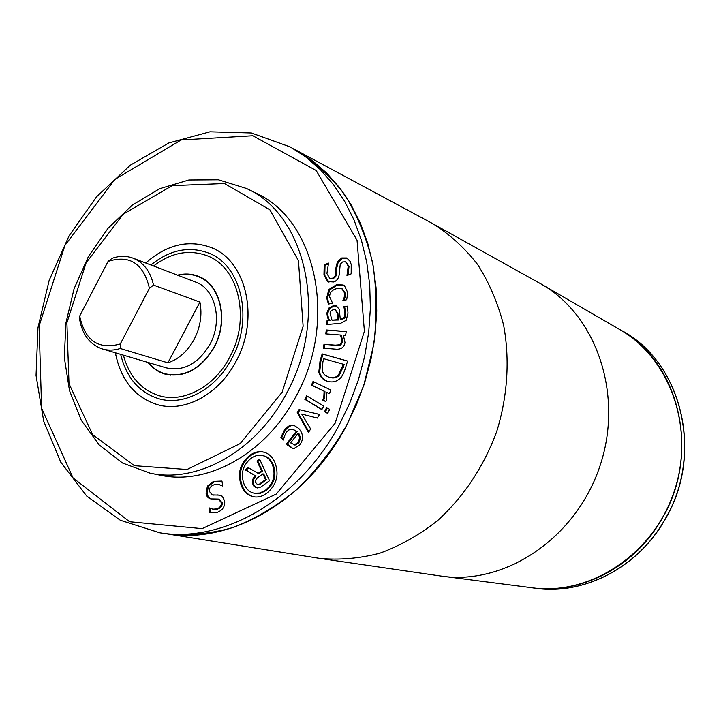 <?xml version="1.0" encoding="UTF-8"?>
<svg xmlns="http://www.w3.org/2000/svg" width="721" height="721" viewBox="0 0 721 721"><rect width="100%" height="100%" fill="white"/><g stroke="black" fill="none" stroke-linecap="round" stroke-linejoin="round"><path stroke-width="1.08" d="M310.652 428.959L308.516 432.456L297.232 412.61L299.071 409.6L319.556 414.413L317.321 418.072L301.711 414.052L310.652 428.959M299.071 409.6L319.529 414.458M297.232 412.61L298.088 412.854L299.927 409.852M308.885 431.843L298.088 412.854M304.812 399.308L306.596 395.775L323.657 406.058L321.845 409.609L304.812 399.308L305.659 399.569L307.353 396.226M321.945 409.42L305.659 399.569M336.229 349.216L323.35 348.153L323.99 344.25L335.301 345.161L339.879 344.773L341.97 341.24L340.537 335.013L325.694 333.877L326.343 329.984L346.233 331.48L345.593 335.4L343.367 335.229L344.999 342.529C344.151 347.234 341.222 349.46 336.229 349.216M326.343 329.984L346.188 331.732M326.568 333.94L327.172 330.299M340.537 335.013L341.357 335.328L342.79 341.547L340.709 345.08L336.121 345.476L323.99 344.25M324.225 348.225L324.829 344.557M332.002 320.187L337.599 319.682L337.077 312.815L335.067 309.769L333.571 309.588L331.191 310.634L330.011 313.148L332.002 320.187L338.428 320.016L337.897 313.148L335.454 309.976M337.599 319.682L338.428 320.016M329.182 320.439L327.595 317.781L326.829 313.193L328.821 308.083L333.517 305.605L336.419 305.965L339.23 309.264L340.312 319.439L344.106 317.528L344.962 313.41L343.881 306.488L347.369 306.164L347.991 313.157L346.179 320.286L340.673 323.296L326.883 324.513L327.055 320.629L330.011 320.764L328.425 318.105L327.658 313.527L329.65 308.417L334.337 305.947L336.824 306.155M327.055 320.629L330.011 320.764M327.731 324.441L327.884 320.953M343.881 306.488L347.45 306.569M343.872 306.713L344.701 306.831M340.312 319.439L341.79 319.709L344.926 317.862L345.783 313.743L344.692 307.056M328.821 308.083L329.65 308.417M327.595 317.781L328.425 318.105M328.974 282.199L324.783 275.422L325.027 265.229L328.352 263.877M336.004 267.41L337.41 261.732L341.79 257.956L346.747 257.965L350.19 261.462L351.208 264.58L351.172 273.863L346.963 275.539L348.216 266.058L345.521 261.768L342.466 261.993L340.24 264.228L339.312 273.638C338.915 277.964 337.077 280.757 333.787 282.001L327.74 281.605L323.954 275.061L324.207 264.859L328.542 263.093L326.901 273.574L329.704 278.288L332.48 278.225L334.337 277.017L335.436 275.152L336.004 267.41L336.824 267.779L338.23 262.111L342.61 258.334L347.143 258.172M347.946 275.152L349.036 266.437L345.927 261.984M337.41 261.732L338.23 262.111M330.119 278.441L333.3 278.594L335.68 276.729L336.581 274.016L336.824 267.779M324.207 264.859L325.027 265.229M327.496 301.333L326.73 297.764L328.794 289.563L336.446 284.723L343.196 284.993L344.476 285.723L347.765 292.672L346.675 299.729L342.854 300.648L344.16 297.467L344.782 293.321L341.862 288.742L336.716 288.634C331.885 289.959 329.533 292.744 329.668 296.98L332.543 303.117L328.758 304.028L327.496 301.333L328.325 301.675L327.559 298.115L329.623 289.914L337.266 285.083L343.602 285.183M329.326 303.892L328.325 301.675M344.16 297.467L344.98 297.818L345.602 293.672L342.259 288.941M343.854 300.405L344.98 297.818M338.491 374.947L343.403 364.258L344.232 364.547L339.321 375.235L338.491 374.947C335.968 377.552 332.741 378.291 328.83 377.173L329.668 377.453C333.58 378.57 336.797 377.831 339.321 375.235M343.403 364.258L323.828 358.725L322.9 361.78L322.206 371.261L324.495 374.938L328.83 377.173M328.605 377.101L329.668 377.453M318.808 372.108L320.043 360.833L322.152 353.894L347.585 361.041L345.476 367.98C343.809 373.316 342.024 376.759 340.123 378.318C336.698 381.688 332.498 382.698 327.514 381.364L327.01 381.202C322.548 379.534 319.818 376.497 318.808 372.108L319.646 372.387L320.881 361.131L322.99 354.191L347.567 361.104M322.152 353.894L322.99 354.191M327.433 381.337C323.215 379.606 320.62 376.623 319.646 372.387M322.684 400.065L323.756 397.965L324.108 391.224L311.463 385.149L313.031 381.49L330.912 390.043L329.326 393.72L326.649 392.44L326.559 400.146L325.82 401.588L322.684 400.065L323.522 400.326L324.594 398.226L324.946 391.485L312.31 385.42L313.833 381.878M325.892 401.48L323.522 400.326M326.649 392.44L329.371 393.612M311.463 385.149L312.31 385.42M324.108 391.224L324.946 391.485M322.765 399.876L323.603 400.137M324.576 411.592L326.631 407.554L329.65 409.366L327.595 413.421L324.576 411.592L325.414 411.844L327.37 407.996M327.695 413.223L325.414 411.844M294.249 444.857L298.007 442.604L299.72 437.809L300.585 438.035L298.927 433.564L298.061 433.339L290.617 442.874L295.105 445.073L298.873 442.829L300.585 438.035M299.72 437.809L298.061 433.339M293.916 444.83L295.105 445.073M280.902 437.314L284.507 429.923C287.544 426.057 290.752 424.561 294.132 425.426L298.836 428.508C303.388 433.889 303.721 439.332 299.828 444.857L294.159 448.417L292.257 448.246L287.796 445.29L286.507 443.911L296.259 431.419L292.42 429.094L288.715 429.995L286.588 432.059L284.326 436.412L283.452 440.044L280.902 437.314L281.767 437.539L285.372 430.158C288.274 426.462 291.329 424.93 294.565 425.561M283.623 439.522L281.767 437.539M296.259 431.419L293.312 429.337M286.507 443.911L287.373 444.136L297.115 431.654M292.69 448.336L287.373 444.136M272.159 464.063C269.987 459.412 266.815 456.582 262.633 455.582C258.677 454.654 254.747 455.627 250.836 458.493C242.598 465.523 240.381 474.175 244.176 484.449C246.42 489.37 249.763 492.281 254.225 493.2L259.794 493.029L265.391 490.271C273.809 483.187 276.071 474.445 272.159 464.063L273.034 464.27C270.871 459.619 267.689 456.79 263.516 455.789L263.075 455.699M254.666 493.281L260.687 493.2L266.274 490.451C274.692 483.367 276.945 474.643 273.034 464.27M254.008 496.832C248.916 495.651 245.077 492.209 242.499 486.504C237.975 474.337 240.607 464.099 250.376 455.78C254.91 452.455 259.452 451.265 264.003 452.211M241.598 486.324C237.083 474.148 239.705 463.891 249.493 455.573C254.171 452.13 258.866 450.976 263.562 452.094C268.464 453.284 272.205 456.636 274.782 462.152C279.46 474.472 276.783 484.836 266.752 493.263C262.327 496.436 257.929 497.598 253.567 496.751C248.258 495.678 244.266 492.2 241.598 486.324M257.1 484.161L258.623 484.566L260.777 483.908L266.419 479.816L263.769 474.048L262.886 473.859L257.298 477.924L255.757 479.988L255.576 482.439L257.1 484.161M257.73 484.377L260.777 483.908M259.893 483.728L265.544 479.627L266.419 479.816M265.544 479.627L262.886 473.859M245.095 469.786L248.159 467.541L258.145 473.364L261.525 470.903L257.009 461.061L259.605 459.16L269.537 480.727L260.885 486.999L257.523 487.946L255.73 487.522L253.675 485.909L252.638 483.638L252.566 480.556L253.17 478.402L255.189 475.689L245.095 469.786L245.987 469.984L248.808 467.92M255.189 475.689L245.987 469.984M253.17 478.402L254.062 478.591L256.072 475.878M252.566 480.556L253.45 480.745L254.062 478.591M252.638 483.638L253.522 483.818L253.45 480.745M253.675 485.909L254.558 486.098L253.522 483.818M255.73 487.522L256.622 487.702L254.558 486.098M257.577 487.928L256.622 487.702M257.009 461.061L257.893 461.269L259.893 459.8M261.525 470.903L262.408 471.101L257.893 461.269M258.145 473.364L259.028 473.562L262.408 471.101M211.325 498.986L208.693 497.445L207.08 493.966L208.315 486.342L214.38 481.583L221.96 481.06L222.681 486.008L218.769 484.521L214.2 484.719C210.577 486.062 208.973 488.297 209.396 491.434L212.226 494.894L220.166 495.165M217.778 494.903L222.284 496.21L224.691 501.086C225.078 506.457 222.69 510.189 217.526 512.261L209.856 512.649L209.18 507.926L212.893 509.179L216.805 508.9C220.031 507.71 221.518 505.61 221.284 502.591L218.328 499.076L210.856 498.914C208.09 498.337 206.494 496.418 206.062 493.155L207.405 486.161L213.47 481.394L221.96 481.06M213.326 509.242L217.715 509.062C220.941 507.872 222.429 505.772 222.194 502.753L218.76 499.184M209.18 507.926L209.676 508.017M209.856 512.649L210.766 512.811L210.117 508.269M212.695 494.967L218.688 495.075M222.654 485.837L219.22 484.62M246.411 188.451L255.901 193.111C316.068 219.472 338.383 321.35 295.61 397.073C265.707 453.752 207.783 485.593 160.413 475.22L150.049 473.156L122.552 463.035L99.21 444.947L81.257 420.235L69.468 390.512L64.313 357.499L65.908 322.99L74.065 288.788L88.359 256.658L108.051 228.278L132.195 205.179L159.611 188.713L188.884 179.989L218.409 179.79L246.411 188.451C306.885 214.921 329.227 317.7 286.102 394.171C255.946 451.409 197.644 483.584 150.049 473.156M133.106 258.181C126.418 255.703 119.434 255.739 112.152 258.289L108.087 261.39L79.707 316.032L79.815 320.521C82.852 335.382 90.377 344.863 102.382 348.955L166.452 367.899C183.765 371.558 198.23 363.754 209.856 344.503C223.068 320.818 215.435 288.779 195.517 282.037L133.106 258.181C143.686 262.552 150.482 271.529 153.501 285.11L199.942 302.081L167.894 362.816L120.299 348.504L120.272 343.971L149.409 288.319L153.501 285.11M199.942 302.081C202.322 314.671 200.402 327.091 194.183 339.339C187.577 351.316 178.817 359.139 167.894 362.816M108.087 261.39C129.753 254.54 143.524 263.507 149.409 288.319M120.299 348.504C114.089 350.469 108.123 350.622 102.382 348.955M166.497 533.792L319.448 558.36L440.513 575.989L532.513 587.822C589.922 595.744 653.046 554.656 674.072 491.857C695.504 429.193 670.314 358.211 619.889 329.641C679.038 361.383 701.443 452.869 662.085 518.516C634.525 567.742 579.251 595.447 530.359 587.525M290.428 147.021L306.01 157.16L320.376 169.66L333.3 184.396L344.575 201.213L354.002 219.914L361.419 240.264L366.692 261.984L369.702 284.795L370.387 308.354L368.701 332.327L364.664 356.345L358.328 380.048L349.775 403.084L339.14 425.093C298.981 500.437 222.996 543.337 159.855 532.81L120.317 520.256L86.7 496.039L60.78 462.206L43.702 421.181L36.05 375.479L37.961 327.695L49.163 280.361L69.009 235.947L96.515 196.824L130.348 165.163L168.84 142.938L209.973 131.808L251.395 132.979L290.428 147.021L312.535 160.765L326.856 173.211L339.735 187.875L350.974 204.593L360.374 223.186L367.773 243.41L373.036 265.004L376.056 287.661L376.75 311.066L375.091 334.877L371.09 358.734L364.799 382.274L356.309 405.148L345.747 427.003C305.83 501.816 230.215 544.391 167.299 533.91C188.884 535.919 210.902 533.756 233.334 527.43C255.613 518.687 276.837 506.007 297.007 489.388C316.149 470.714 332.805 449.165 346.981 424.732L363.717 385.663L373.793 344.386C377.128 316.375 376.741 289.193 372.631 262.832C366.475 237.506 357.102 214.705 344.521 194.427C330.362 175.987 314.05 161.144 295.565 149.887M120.272 343.971C98.398 349.973 84.88 340.663 79.707 316.032M177.997 275.341C184.918 273.683 191.552 274.061 197.887 276.458C220.347 284.182 228.936 320.421 213.975 347.216C200.844 368.963 184.504 377.813 164.947 373.766C158.458 371.838 152.969 368.107 148.463 362.582M170.697 375.172L164.947 373.766M197.887 276.458L203.304 278.838M165.812 374.316L161.27 372.451M194.156 275.278L198.906 276.549M177.537 275.161C184.666 273.367 191.489 273.71 198.005 276.188C220.59 283.957 229.224 320.403 214.182 347.351C200.97 369.224 184.54 378.128 164.875 374.064C158.196 372.072 152.573 368.197 147.994 362.447M153.582 266.004C171.21 252.521 189.091 249.115 207.224 255.775C238.948 267.329 251.007 319.115 229.539 357.49C214.371 386.699 184.053 402.913 159.801 395.883C141.352 390.16 129.221 376.587 123.399 355.174M150.923 264.986C169.714 249.836 188.911 245.843 208.522 253.026C241.463 265.112 253.972 318.97 231.639 358.869C215.858 389.232 184.378 406.085 159.17 398.848C139.225 392.648 126.391 377.813 120.677 354.362M115.378 352.794C120.804 380.309 134.998 397.65 157.953 404.823C185.063 412.466 218.869 394.315 235.866 361.654C259.93 318.682 246.528 260.705 211.19 247.537C188.587 239.3 166.785 244.455 145.759 263.012C166.794 244.482 188.596 239.336 211.172 247.564C246.51 260.723 259.902 318.682 235.839 361.645C218.86 394.288 185.063 412.43 157.953 404.796C135.016 397.622 120.831 380.291 115.405 352.803M341.97 341.24L342.79 341.547M339.879 344.773L340.709 345.08M335.301 345.161L336.121 345.476M337.077 312.815L337.897 313.148M344.962 313.41L345.783 313.743M344.106 317.528L344.926 317.862M340.97 319.385L341.79 319.709M333.517 305.605L334.337 305.947M326.829 313.193L327.658 313.527M323.954 275.061L324.783 275.422M327.74 281.605L328.569 281.965M348.216 266.058L349.036 266.437M341.79 257.956L342.61 258.334M335.815 273.079L336.635 273.448M332.48 278.225L333.3 278.594M326.73 297.764L327.559 298.115M344.782 293.321L345.602 293.672M336.446 284.723L337.266 285.083M328.794 289.563L329.623 289.914M342.466 367.34L343.295 367.629M320.043 360.833L320.881 361.131M323.756 397.965L324.594 398.226M298.007 442.604L298.873 442.829M284.507 429.923L285.372 430.158M282.253 433.736L283.119 433.97M287.796 445.29L288.661 445.506M265.391 490.271L266.274 490.451M249.493 455.573L250.376 455.78M213.47 481.394L214.38 481.583M207.405 486.161L208.315 486.342M206.062 493.155L206.972 493.326M221.284 502.591L222.194 502.753M216.805 508.9L217.715 509.062M213.101 494.985L214.002 495.165M335.202 423.11L276.278 494.047L202.123 528.628L129.627 521.743L73.064 477.969L41.611 408.203L39.105 326L64.944 245.338L114.846 179.439L181.142 139.964L252.828 135.755L316.222 170.544L357.039 240.192L364.393 331.272L335.202 423.11M442.568 576.268C505.43 585.028 575.8 538.145 599.728 466.694C624.116 395.396 596.682 315.419 541.417 284.191L432.735 223.645L296.295 150.274M319.448 558.36C339.339 560.235 359.491 558.505 379.913 553.178C400.119 545.77 419.28 534.973 437.386 520.778C463.747 496.769 483.494 467.109 496.634 431.798C507.629 396.46 509.981 359.527 503.609 325.135C497.841 302.856 489.18 282.641 477.617 264.481C464.63 247.853 449.67 234.235 432.735 223.645M664.96 519.345C637.517 568.346 582.46 595.916 533.711 588.021C582.595 595.934 637.679 568.31 665.104 519.354C704.75 453.329 681.318 361.122 620.97 330.209C681.165 361.005 704.651 453.239 664.96 519.345M282.145 392.188L240.201 443.568L187.045 469.497L134.376 465.694L92.63 434.619L69.009 383.662L66.891 322.801L86.087 262.859L123.246 214.173L172.229 185.648L224.474 183.522L269.861 209.793L298.458 260.687L303.126 326.271L282.145 392.188M335.067 309.769L335.887 310.111M346.332 262.147L345.521 261.768M330.524 278.657L329.704 278.288M342.682 289.094L341.862 288.742M328.181 376.966L329.01 377.245M293.492 444.749L294.348 444.965M293.744 429.428L292.888 429.193M262.633 455.582L263.516 455.789M254.225 493.2L255.108 493.38M219.229 499.247L218.328 499.076M213.804 509.341L212.893 509.179M213.137 495.075L212.226 494.894M219.671 484.701L218.769 484.521M619.889 329.641L541.417 284.191M531.431 587.678L533.711 588.021M618.942 329.091L620.97 330.209M157.953 404.796L159.656 405.238M211.172 247.564L212.794 248.249M159.855 532.81L167.299 533.91"/></g></svg>
